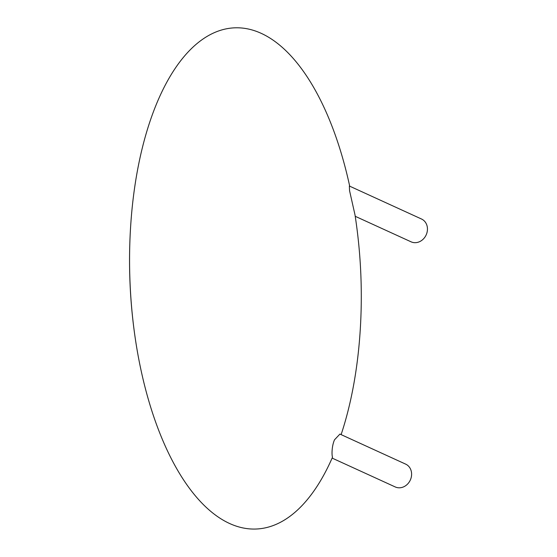 <?xml version="1.0" encoding="UTF-8"?>
<svg xmlns="http://www.w3.org/2000/svg" width="557" height="557" viewBox="0 0 557 557"><rect width="100%" height="100%" fill="white"/><g stroke="black" fill="none" stroke-linecap="round" stroke-linejoin="round"><path stroke-width="0.84" d="M355.227 216.297L411.087 241.829A12.539 10.841 -65.4 0 0 426.161 234.929A12.539 10.841 -65.4 0 0 421.517 219.019L349.364 186.031L349.559 190.682L355.039 215.037M332.118 458.091L395.24 486.95A12.539 10.841 -65.4 0 0 411.581 475.058A12.539 10.841 -65.4 0 0 405.67 464.134L339.923 434.077L334.499 439.821C331.436 446.895 331.805 456.12 332.543 457.116A250.852 115.452 -92.5 0 1 135.838 342.193A250.852 115.452 -92.5 0 1 130.763 224.457A250.852 115.452 -92.5 0 1 261.268 33.371A250.852 115.452 -92.5 0 1 349.699 186.184M355.032 215.023A533.056 533.056 0 0 1 360.073 332.522A250.852 115.452 -92.5 0 1 341.114 434.62M130.763 224.457A533.056 533.056 0 0 0 135.838 342.193"/></g></svg>
